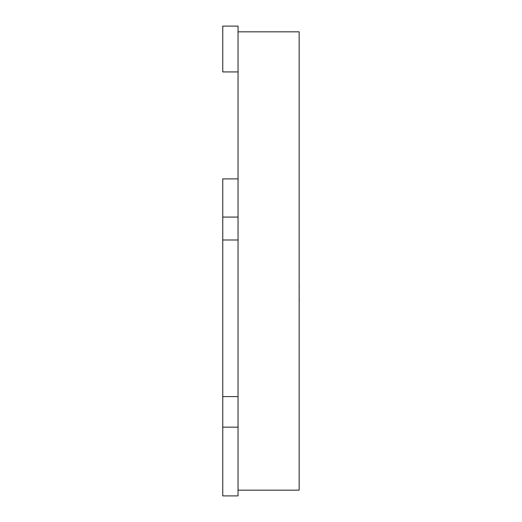 <?xml version="1.0" encoding="UTF-8"?>
<svg xmlns="http://www.w3.org/2000/svg" width="522" height="522" viewBox="0 0 522 522"><rect width="100%" height="100%" fill="white"/><g stroke="black" fill="none" stroke-linecap="round" stroke-linejoin="round"><path stroke-width="0.78" d="M238.045 71.932L222.763 71.932L222.763 26.1L238.045 26.1L238.045 31.829L299.158 31.829L299.158 490.171L238.045 490.171L238.045 495.9L222.763 495.9L222.763 427.146L238.045 427.146L238.045 490.171M238.045 31.829L238.045 427.146M238.045 178.883L222.763 178.883L222.763 396.589L238.045 396.589M222.763 396.589L222.763 427.146M222.763 239.989L238.045 239.989M222.763 217.074L238.045 217.074M299.158 261L299.158 286.382M299.236 286.382L299.236 287.107M299.236 298.721L299.158 299.23M299.158 286.591L299.158 299.021M299.236 299.23L299.158 302.355"/></g></svg>
